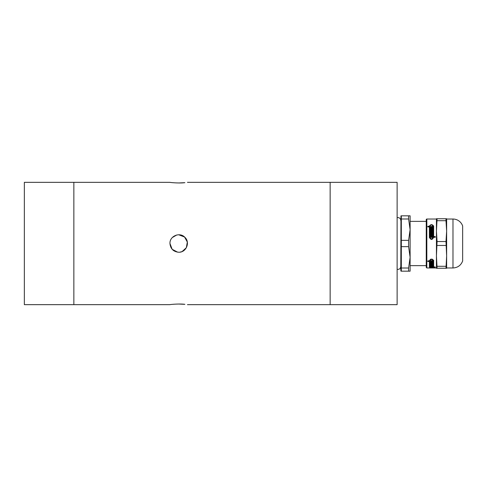 <?xml version="1.0" encoding="UTF-8"?>
<svg xmlns="http://www.w3.org/2000/svg" width="487" height="487" viewBox="0 0 487 487"><rect width="100%" height="100%" fill="white"/><g stroke="black" fill="none" stroke-linecap="round" stroke-linejoin="round"><path stroke-width="0.73" d="M178.699 182.972L184.877 182.655C179.873 183.453 169.567 182.473 169.963 182.339L24.35 182.339L24.35 304.661L73.86 304.661L73.86 182.339L73.86 304.661L169.963 304.661C169.567 304.527 179.873 303.547 184.877 304.345L178.699 304.028M169.963 243.5C169.567 236.018 179.873 231.757 184.877 237.321C190.447 242.331 186.186 252.637 178.699 252.236C173.396 251.718 170.487 248.802 169.963 243.5L172.161 249.289L177.633 252.169M180.117 252.12L181.858 251.645M182.108 251.548L186.351 247.713L187.318 242.057L184.561 237.017L178.699 234.764M176.769 234.984L172.313 237.54M187.44 304.661L397.124 304.661L397.124 182.339L330.143 182.339L330.143 304.661L330.143 182.339L187.44 182.339M397.124 217.683A2.91 2.91 0 0 1 400.795 220.495M408.599 271.168L408.599 268.008L410.115 257.331L410.115 271.168L400.959 271.168L400.795 269.999L400.959 215.832M426.247 221.366L410.115 221.366M401.325 271.168L401.325 215.832L410.115 215.832L410.115 229.669L408.599 218.992L401.325 218.992M408.599 246.659L408.599 240.341L410.115 229.669L410.115 257.331L408.599 246.659L401.325 246.659M408.599 240.341L401.325 240.341M408.599 268.008L401.325 268.008M407.406 215.832L403.498 215.832M408.599 218.992L408.599 215.832M445.995 241.54L446.634 255.876L446.634 231.124L445.995 241.54L437.076 241.54L436.437 231.124L437.076 218.748L436.437 218.748L436.437 255.876L437.076 241.54M446.634 267.966L452.983 267.966L452.983 219.034L446.634 219.034L446.634 231.124L445.995 220.708L437.076 220.708M445.995 268.252L446.634 255.876L446.634 268.252L437.076 268.252L436.437 255.876L436.437 268.252L437.076 268.252M445.995 245.46L437.076 245.46M445.995 266.292L437.076 266.292M436.437 219.034L426.831 219.034A0.584 0.584 0 0 0 426.247 219.619L426.247 267.381L426.831 267.966L426.831 219.034M433.649 237.279L435.25 237.279L435.25 236.572L433.649 236.572L433.649 226.108C432.225 224.172 430.806 224.172 429.388 226.108L427.787 226.382L427.787 226.912L429.388 226.912L429.388 237.297C430.825 240.103 432.243 240.097 433.649 237.279L433.649 237.321M435.25 266.961L433.649 266.961L433.649 260.703C432.225 258.591 430.806 258.591 429.388 260.703L427.787 260.977L427.787 261.476L429.388 261.476L429.388 267.162C430.825 267.783 432.243 267.783 433.649 267.156L435.25 267.156M433.649 267.162L433.649 266.632L433.089 266.967L433.089 260.703C432.042 259.157 430.995 259.157 429.942 260.703L432.566 260.715L432.566 261.476L429.942 261.476L429.942 267.162L433.089 267.156L430.465 267.156L431.366 266.961L430.465 266.645L432.566 266.645L431.665 266.961L433.089 267.156L433.089 266.639M432.273 227.478L432.566 227.971L430.465 227.971L430.764 227.478M432.566 227.971L432.566 227.179L430.465 227.179L430.465 227.971M430.764 227.453L431.372 227.453M431.665 227.453L432.273 227.453M432.566 230.54L432.566 229.98L430.764 229.98L432.566 230.54L430.465 230.54L430.465 228.543L432.566 228.817L432.566 228.251L430.465 228.251L430.465 230.54M432.566 228.817L430.764 228.817L430.764 229.395L432.566 229.681L432.566 229.103L430.764 229.103M432.566 229.681L430.764 229.98M432.566 233.316L432.566 232.713L430.764 232.713L432.566 233.316L430.465 233.316L430.465 231.136L432.566 231.136L432.566 231.459L432.566 230.844L430.465 230.844L430.465 233.316M432.566 231.459L430.764 231.459L430.764 232.055L432.566 232.055L432.566 232.396L432.566 231.769L430.764 231.769M432.566 232.396L430.764 232.396L430.764 232.713M432.273 234.6L432.273 234.265L430.465 234.265L430.465 233.937L432.566 233.937L432.566 235.233L430.465 235.233L430.465 234.892L432.273 234.6L430.465 234.6L430.465 235.233M432.566 235.233L432.566 233.644L430.465 233.644L430.465 234.265M429.942 227.21L429.942 237.601C431.007 239.671 432.054 239.665 433.089 237.577L430.465 237.279L430.465 236.572L431.372 236.572L431.372 236.225L430.465 236.225L430.465 235.574L432.566 235.574L432.566 236.225L431.665 236.225L431.665 236.871L433.089 236.871L431.665 236.572M432.273 226.425L432.566 226.912L429.942 226.912L429.942 237.601M432.273 226.382L429.942 226.686L432.273 226.686L432.566 226.12L432.566 226.912M433.089 236.572L433.089 226.108C432.042 224.665 430.995 224.665 429.942 226.108L429.942 226.382M432.566 264.435L430.465 264.435L430.465 265.744L432.566 265.744L430.764 265.458L432.566 265.299L432.566 264.965L430.764 264.794L432.566 264.794L432.566 264.435L432.566 264.794M432.566 261.726L430.465 261.726L430.465 262.402L432.566 262.402L432.566 261.726L432.566 262.402M432.566 262.627L430.465 262.627L430.465 264.252L432.566 264.252L432.566 263.887L430.764 263.887L432.566 263.686L432.566 263.278L430.764 263.065L432.566 263.065L432.566 262.627L432.566 263.065M432.566 265.89L430.465 265.89L432.273 266.152L430.465 266.523L432.566 266.523L432.566 265.89L432.566 266.523M429.942 237.297C431.007 239.361 432.054 239.354 433.089 237.279M433.649 266.444L433.649 260.18M429.388 266.645L429.942 266.967M429.388 260.977L429.388 261.476M435.25 236.871L433.649 236.572M433.649 226.406C432.225 224.483 430.806 224.483 429.388 226.406L427.787 226.912M429.388 237.297L429.388 237.601M430.465 236.225L430.465 235.872L432.566 235.872L432.566 236.225M431.372 236.572L430.465 236.871L430.465 237.279M429.942 266.639L429.942 261.476M433.089 260.18L432.517 259.248M430.514 259.248L429.942 260.18M430.764 264.952L430.764 265.299M430.764 264.459L430.764 264.794M430.764 263.382L430.764 263.686M432.566 263.887L432.566 264.252M432.566 263.278L432.566 263.686M432.566 264.965L432.566 265.299M432.566 260.959L432.566 261.476M452.983 219.034A10.19 10.19 0 0 1 462.65 226.005L462.65 256.899M452.983 267.966C457.695 267.71 460.921 265.391 462.65 260.995L462.65 226.005M446.634 231.124L446.634 218.748L437.076 218.748M445.995 220.708L445.995 218.748M397.124 269.317C399.218 269.615 400.442 268.678 400.795 266.505M410.115 265.634L426.247 265.634M426.831 267.966L436.437 267.966"/></g></svg>
